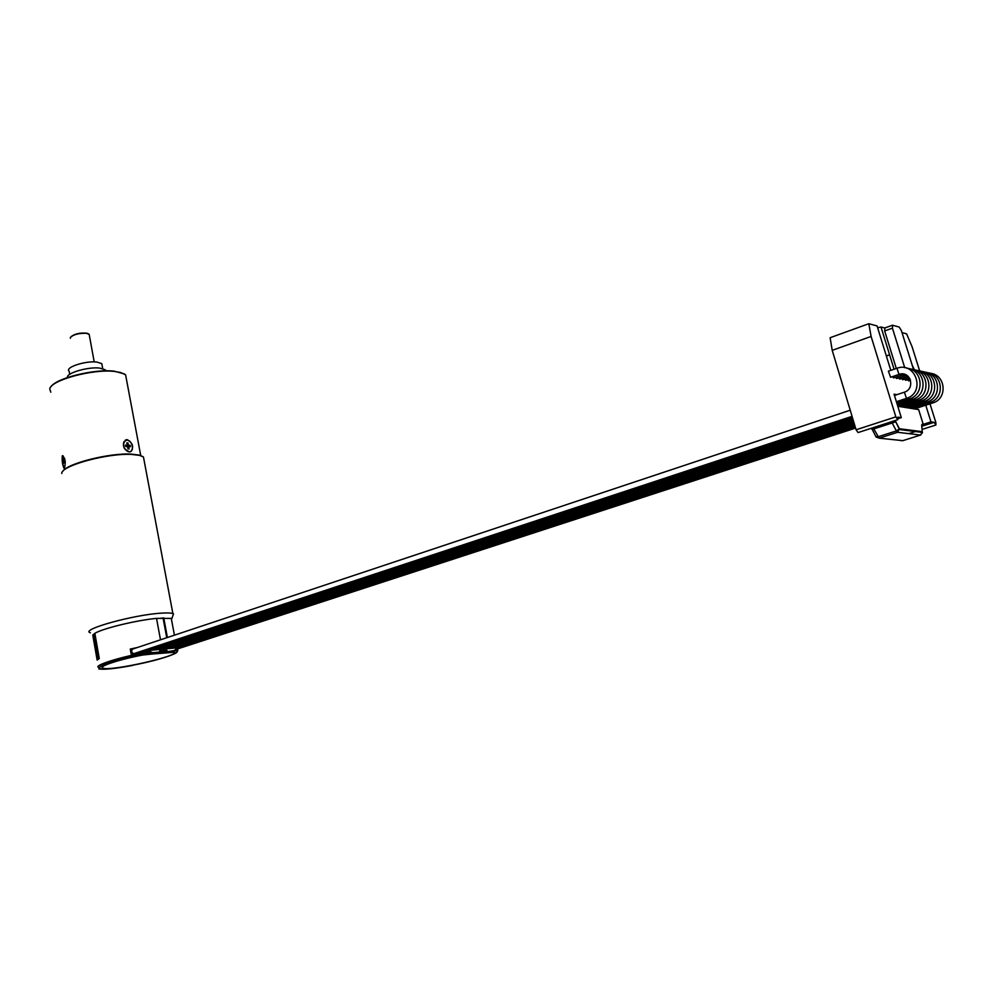 <?xml version="1.0" encoding="UTF-8"?>
<svg xmlns="http://www.w3.org/2000/svg" width="993" height="993" viewBox="0 0 993 993"><rect width="100%" height="100%" fill="white"/><g stroke="black" fill="none" stroke-linecap="round" stroke-linejoin="round"><path stroke-width="1.49" d="M177.288 649.695L176.853 648.156L175.786 647.933L149.943 650.378L150.166 651.631L152.612 652.686C124.957 657.018 92.535 666.973 100.554 668.525L98.841 668.922C103.893 669.853 115.188 668.674 132.727 665.409L132.975 665.173C160.965 659.948 186.262 651.135 174.11 650.614L176.009 649.174L177.089 649.385L177.648 650.986M152.612 652.686L159.774 651.991L157.403 653.146L174.11 650.614M174.607 652.264L142.495 654.797C117.397 660.047 103.955 664.267 102.167 667.433M159.774 651.991L159.588 650.998L166.898 650.291L167.085 651.296M175.786 647.933L176.009 649.174M159.699 652.016L160.866 651.83M162.045 651.607L166.898 650.291M160.469 651.321L162.703 650.949L160.469 651.321M149.943 650.378L131.188 654.102L130.269 649.05L137.257 647.548M171.665 620.488L171.28 618.403L156.522 618.378L160.494 639.802M156.522 618.378C136.376 620.277 102.515 628.495 94.856 633.335L99.275 658.508L97.153 660.109L92.957 636.141M166.737 637.729L163.075 618.08L163.733 617.857L167.395 637.506M133.67 648.739L130.269 649.05M133.36 653.617C131.337 652.128 131.126 650.601 132.739 649.05L850.219 410.208M163.075 618.08L156.559 618.552M61.777 473.524C60.523 465.841 107.778 452.895 131.771 454.446L139.628 455.402L143.451 456.966L172.881 613.6C170.982 612.904 167.134 612.755 161.313 613.153C133.707 614.655 79.303 629.81 90.388 632.789M94.856 633.335L92.771 635.061L93.69 634.899L97.972 659.315M94.956 633.857L93.69 634.899M172.881 613.6L173.49 613.897L172.621 616.405M143.451 456.966L144.159 460.74M62.807 471.377C66.767 463.57 109.602 452.746 131.349 454.111L139.119 455.067L142.843 456.581M143.476 457.14L143.948 459.66M50.804 392.223L49.762 388.971C50.556 380.232 92.783 368.763 114.518 371.444L120.6 372.487L125.602 374.82L126.396 379.09M127.203 439.651C132.901 443.077 134.08 447.086 130.741 451.678L129.475 451.865C122.983 448.811 121.767 444.814 125.826 439.874L127.203 439.651M62.249 455.911L62.671 455.675C65.315 458.84 65.886 462.999 64.396 468.125L64.061 468.348C62.509 465.072 61.901 460.926 62.249 455.911M51.04 386.711C56.142 378.196 94.36 368.751 114.108 371.146L124.336 373.927M125.664 375.143L126.173 377.874M67.437 377.539C65.873 373.132 87.992 366.628 99.66 368.08L105.345 369.855L105.531 370.848M105.941 370.848L105.345 369.855M69.709 374.324L69.15 371.233C64.384 367.584 85.398 360.558 96.793 362.048L101.782 363.637L102.701 368.602M102.13 365.536L101.782 363.637M70.379 338.29L70.342 337.608C73.197 334.591 78.497 333.151 86.267 333.288L89.159 334.293L89.37 335.448M70.875 336.826C74.823 333.71 80.284 332.518 87.235 333.263L88.501 333.847M127.675 440.172L125.379 440.085M132.007 450.028L130.53 451.753M123.393 443.474L124.311 448.315M128.109 451.629C124.038 449.345 122.66 446.018 123.976 441.674L126.893 440.048C132.59 440.098 134.849 452.349 129.04 451.79L128.668 451.753M127.551 446.589L125.751 446.49L125.49 445.087L127.29 445.187L126.868 442.828L127.948 442.89L128.37 445.236L130.17 445.336L130.431 446.738L128.631 446.651L129.065 448.997L127.985 448.935L127.551 446.589M127.29 445.187L125.639 445.894M127.948 442.89L126.955 443.325M128.37 445.236L125.937 445.77M127.749 446.353L126.024 446.254M130.17 445.336L127.923 446.093L128.134 446.862M127.898 446.962L127.923 446.093M128.631 446.651L127.638 447.073M128.817 446.651L128.755 445.956M64.458 468.026C62.472 464.736 61.938 460.752 62.832 456.072L63.13 455.861M64.632 458.481L65.265 461.968M63.837 462.837L63.366 463.483L63.118 462.068L63.465 458.692L64.185 462.8M63.118 462.068L64.533 461.894M63.589 461.435L64.508 461.323M890.622 377.266L888.375 371.196L896.741 368.329M893.712 377.886L892.335 376.695M896.766 378.494L895.401 377.315M899.795 379.103L898.442 377.923M902.786 379.698L901.458 378.532M905.765 380.294L904.449 379.14M908.707 380.878L907.403 379.736M902.016 332.618L906.597 333.847L912.083 346.731L919.692 370.972M929.994 403.828L935.878 422.584L935.902 425.016L934.128 422.335L930.962 421.876L925.749 405.218M896.927 394.668L894.06 394.159L901.296 417.643L898.106 418.674M871.109 336.453L832.208 350.343L830.123 337.719L868.801 323.718L871.109 336.453L895.847 416.861L897.771 419.704L897.809 417.147L901.296 417.643M868.801 323.718L877.067 325.94L890.808 370.364M894.072 369.247L889.629 354.898L886.277 355.73M877.651 327.814L880.977 326.982L889.629 354.898L886.377 356.028M880.977 326.982L884.751 327.988M896.307 368.477L884.664 330.93L884.862 328.025M914.454 369.83L912.294 365.486M913.597 369.657L901.371 330.582L899.211 327.069L892.608 325.257L892.422 328.149L904.747 367.733M832.208 350.343L856.103 429.783L858.051 432.576L897.771 419.704M891.528 421.727L896.356 430.925L877.936 436.821L875.739 436.337L871.618 428.182M902.811 440.656L879.153 438.161L873.095 427.698M892.471 421.429L893.166 421.206M894.867 420.647L895.823 421.864L894.37 422.261L893.03 421.38M894.37 422.261L872.239 429.423M921.765 425.923L922.212 424.259L923.242 424.346L918.637 409.588L897.796 406.286M872.152 429.472L871.196 428.318M922.46 424.47L921.715 424.892L922.212 424.259M930.962 421.876L923.242 424.346M934.128 422.335L921.789 426.27M174.259 651.718L142.545 655.045C118.589 659.613 97.041 666.849 103.011 668.19C111.29 671.479 182.054 655.355 174.309 651.967M99.039 667.544C91.43 665.918 122.04 656.311 150.166 651.631M930.118 373.306C945.758 374.349 947.992 398.789 932.762 402.935L931.571 401.805M929.994 402.426L928.74 401.309M927.152 401.929L925.873 400.8M924.272 401.433L922.981 400.303M921.367 400.936L920.077 399.782M918.451 400.427L917.135 399.273M915.496 399.918L914.168 398.752M912.517 399.409L911.177 398.218M909.514 398.888L908.161 397.696M906.485 398.367L904.375 392.223M896.952 368.316L899 374.423C910.382 370.128 915.869 388.809 904.238 392.223M900.85 374.001L901.905 375.056L905.355 374.56M903.891 374.634L904.933 375.677L906.758 375.28M907.019 375.441L907.937 376.297M884.664 330.93L892.422 328.149M895.847 416.861L856.103 429.783M922.385 432.936L921.703 425.376M876.012 436.957L879.153 438.161L897.573 432.29L920.623 435.058L922.311 431.657L899.397 428.753L896.356 430.925L897.573 432.29L899.397 428.753L895.823 421.864M895.587 421.454L899.521 429.547L922.435 432.414L920.536 435.058L902.587 440.731L900.477 440.495M900.577 440.507L902.674 440.718L920.772 434.971M132.963 665.186C154.039 660.953 168.363 656.919 175.935 653.084C177.946 650.974 178.33 649.745 177.089 649.385L176.853 648.156M171.28 618.403L174.42 635.172M171.839 618.676L173.49 613.897M140.77 455.725L125.602 374.82M89.159 334.293L94.211 361.899M932.762 402.935L914.392 408.917M855.594 428.07L177.859 648.839M927.276 372.685C942.978 373.728 945.212 398.28 929.945 402.438L911.5 408.458M855.221 426.816L176.841 648.144M924.409 372.065C940.16 373.107 942.419 397.771 927.09 401.954L908.583 407.999M854.836 425.563L173.663 648.144M921.516 371.444C937.33 372.474 939.601 397.25 924.21 401.457L905.653 407.527M854.452 424.284L169.133 648.566M918.599 370.811C934.475 371.829 936.759 396.728 921.318 400.961L902.687 407.056M854.067 422.993L164.577 649M915.658 370.166C931.583 371.183 933.879 396.195 918.388 400.452L899.695 406.584M853.67 421.69L159.997 649.422M912.679 369.533C928.678 370.538 930.987 395.661 915.434 399.943L897.647 405.789M853.285 420.374L155.38 649.856M909.687 368.875C925.737 369.88 928.07 395.127 912.455 399.422L897.225 404.436M852.875 419.046L150.737 650.303M906.671 368.217C922.782 369.21 925.116 394.593 909.451 398.913L896.816 403.084M852.478 417.705L143.824 651.482M904.176 392.247L894.47 395.475M896.803 368.316C915.745 360.931 926.035 392.694 906.423 398.379L896.381 401.693M852.068 416.34L135.172 653.22M890.56 377.29L899 374.423M908.086 376.297L899.732 379.115M908.657 380.89L910.556 380.257M905.703 380.307L909.998 378.854M902.724 379.711L909.191 377.539M896.704 378.519L905.082 375.677M893.65 377.911L902.054 375.056M884.676 328.013L892.347 325.27M922.696 424.284L921.715 424.892M908.769 433.643L917.098 430.987M922.1 429.41L935.902 425.016"/></g></svg>
